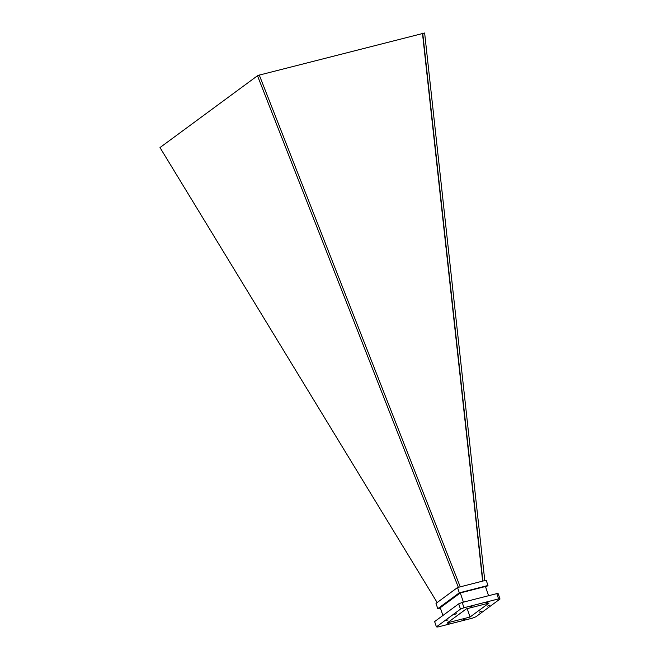<?xml version="1.0" encoding="UTF-8"?>
<svg xmlns="http://www.w3.org/2000/svg" width="660" height="660" viewBox="0 0 660 660"><rect width="100%" height="100%" fill="white"/><g stroke="black" fill="none" stroke-linecap="round" stroke-linejoin="round"><path stroke-width="0.99" d="M458.353 587.326L257.491 75.76L259.248 74.984L460.234 586.847M437.159 602.539L159.992 147.568L257.491 75.76M259.298 75.091L424.636 33L484.778 580.569M467.214 608.644L470.044 617.042L489.01 603.067L466.372 608.858L447.406 622.826L470.044 617.042M485.694 587.169L487.971 585.494L459.31 592.82L437.77 608.685L440.385 608.017M488.573 595.716L485.463 586.492L460.3 592.936L440.278 607.687L442.901 615.491M459.31 592.82L457.529 587.54L486.189 580.206L487.971 585.494M457.529 587.54L435.996 603.397L437.77 608.685M463.411 602.151L460.3 592.936M500.008 599.024L498.572 598.9L463.98 607.744L460.474 609.139L436.409 626.868L437.844 627L472.436 618.148L475.942 616.754L500.008 599.024L498.234 593.744L496.798 593.612L462.206 602.456L458.7 603.859L434.627 621.58L436.409 626.868M481.363 611.275L479.168 612.265L481.363 611.275M456.283 613.717L454.08 614.699L456.283 613.717M488.623 601.771L486.428 602.753L488.623 601.771M449.014 623.221L446.82 624.212L449.014 623.221M447.959 619.847L445.904 620.763L447.959 619.847M465.028 619.146L462.973 620.07L465.028 619.146M489.605 605.212L487.558 606.128L489.605 605.212M472.535 605.905L470.489 606.82L472.535 605.905M498.572 598.9L496.798 593.612M463.98 607.744L462.206 602.456M460.474 609.139L458.7 603.859M422.474 33.338L482.633 581.113M482.897 581.047L422.722 33.157"/></g></svg>

